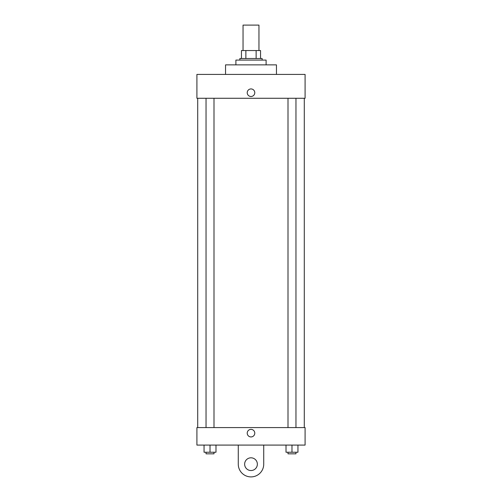 <?xml version="1.0" encoding="UTF-8"?>
<svg xmlns="http://www.w3.org/2000/svg" width="502" height="502" viewBox="0 0 502 502"><rect width="100%" height="100%" fill="white"/><g stroke="black" fill="none" stroke-linecap="round" stroke-linejoin="round"><path stroke-width="0.75" d="M258.957 50.551L258.957 25.1L243.043 25.1L243.043 50.551M245.867 58.508L245.867 50.551L241.456 50.551L241.456 58.508L241.456 50.551M245.867 50.551L260.544 50.551L260.544 58.508M256.133 58.508L256.133 50.551M239.862 60.096L239.862 58.508L262.138 58.508L262.138 60.096M266.11 64.871L266.11 60.096L235.89 60.096L235.89 64.871M276.451 74.415L276.451 64.871L225.549 64.871L225.549 74.415M196.909 74.415L305.09 74.415L305.09 98.279L196.909 98.279L196.909 74.415M247.222 92.713A3.778 3.778 0 0 1 252.889 89.438A3.778 3.778 0 0 1 252.889 95.982A3.778 3.778 0 0 1 247.222 92.713M197.706 427.585L197.706 98.279M288.004 98.279L288.004 427.585M206.04 427.585L206.04 98.279M196.909 427.585L305.09 427.585L305.09 445.086L196.909 445.086L196.909 427.585L305.09 427.585M286.014 445.086L286.014 452.239L297.943 452.239L297.943 445.086L297.943 452.239M291.982 452.239L291.982 445.086M295.96 452.239L295.96 453.833L288.004 453.833L288.004 452.239M204.057 445.086L204.057 452.239L215.985 452.239L215.985 445.086L215.985 452.239M210.018 452.239L210.018 445.086M213.996 452.239L213.996 453.833L206.04 453.833L206.04 452.239M247.222 433.151A3.778 3.778 0 0 1 252.889 429.881A3.778 3.778 0 0 1 252.889 436.426A3.778 3.778 0 0 1 247.222 433.151M263.726 445.086L263.726 464.174A12.726 12.726 0 0 1 251 476.9A12.726 12.726 0 0 1 238.274 464.174L238.274 445.086M251 470.537A6.363 6.363 0 0 1 245.491 460.993A6.363 6.363 0 0 1 256.509 460.993A6.363 6.363 0 0 1 251 470.537M304.294 427.585L304.294 98.279M295.96 98.279L295.96 427.585M213.996 427.585L213.996 98.279"/></g></svg>
